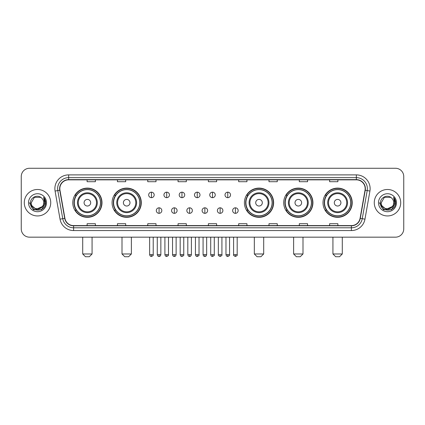 <?xml version="1.0" encoding="UTF-8"?>
<svg xmlns="http://www.w3.org/2000/svg" width="425" height="425" viewBox="0 0 425 425"><rect width="100%" height="100%" fill="white"/><g stroke="black" fill="none" stroke-linecap="round" stroke-linejoin="round"><path stroke-width="0.64" d="M323.005 202.72A14.604 14.604 0 0 0 337.609 217.324A14.604 14.604 0 0 0 352.219 202.72A14.604 14.604 0 0 0 337.609 188.11A14.604 14.604 0 0 0 323.005 202.72M283.709 202.72A14.604 14.604 0 0 0 298.313 217.324A14.604 14.604 0 0 0 312.922 202.72A14.604 14.604 0 0 0 298.313 188.11A14.604 14.604 0 0 0 283.709 202.72M244.412 202.72A14.604 14.604 0 0 0 259.016 217.324A14.604 14.604 0 0 0 273.62 202.72A14.604 14.604 0 0 0 259.016 188.11A14.604 14.604 0 0 0 244.412 202.72M112.078 202.72A14.604 14.604 0 0 0 126.687 217.324A14.604 14.604 0 0 0 141.291 202.72A14.604 14.604 0 0 0 126.687 188.11A14.604 14.604 0 0 0 112.078 202.72M72.781 202.72A14.604 14.604 0 0 0 87.391 217.324A14.604 14.604 0 0 0 101.995 202.72A14.604 14.604 0 0 0 87.391 188.11A14.604 14.604 0 0 0 72.781 202.72M76.287 210.157A13.366 13.366 0 0 1 76.287 195.277M115.584 210.157A13.366 13.366 0 0 1 115.584 195.277M247.913 210.157A13.366 13.366 0 0 1 247.913 195.277M287.21 210.157A13.366 13.366 0 0 1 287.21 195.277M326.506 210.157A13.366 13.366 0 0 1 326.506 195.277M21.25 176.54L21.25 228.894A8.266 8.266 0 0 0 29.516 237.166L395.484 237.166A8.266 8.266 0 0 0 403.75 228.894L403.75 176.54A8.266 8.266 0 0 0 395.484 168.268L29.516 168.268A8.266 8.266 0 0 0 21.25 176.54L21.25 228.894M24.283 202.72A13.228 13.228 0 0 0 37.512 215.942A13.228 13.228 0 0 0 50.734 202.72A13.228 13.228 0 0 0 37.512 189.492A13.228 13.228 0 0 0 24.283 202.72A13.228 13.228 0 0 0 37.512 215.942A13.228 13.228 0 0 0 50.734 202.72A13.228 13.228 0 0 0 37.512 189.492A13.228 13.228 0 0 0 24.283 202.72M374.266 202.72A13.228 13.228 0 0 0 387.488 215.942A13.228 13.228 0 0 0 400.717 202.72A13.228 13.228 0 0 0 387.488 189.492A13.228 13.228 0 0 0 374.266 202.72A13.228 13.228 0 0 0 387.488 215.942A13.228 13.228 0 0 0 400.717 202.72A13.228 13.228 0 0 0 387.488 189.492A13.228 13.228 0 0 0 374.266 202.72M59.829 188.663A8.819 8.819 0 0 1 68.648 179.844L356.352 179.844A8.819 8.819 0 0 1 365.038 190.193L360.081 218.301A8.819 8.819 0 0 1 351.395 225.59L73.605 225.59A8.819 8.819 0 0 1 64.919 218.301L59.962 190.193A8.819 8.819 0 0 1 59.829 188.663M59.612 188.663A9.037 9.037 0 0 0 59.75 190.23L64.706 218.338A9.037 9.037 0 0 0 73.605 225.808L351.395 225.808A9.037 9.037 0 0 0 360.294 218.338L365.25 190.23A9.037 9.037 0 0 0 356.352 179.626L68.648 179.626A9.037 9.037 0 0 0 59.612 188.663M55.08 191.053A13.781 13.781 0 0 1 68.648 174.882L356.352 174.882A13.781 13.781 0 0 1 369.92 191.053L364.963 219.162A13.781 13.781 0 0 1 351.395 230.552L73.605 230.552A13.781 13.781 0 0 1 60.037 219.162L55.08 191.053L57.795 190.575A11.023 11.023 0 0 1 68.648 177.639L356.352 177.639A11.023 11.023 0 0 1 367.205 190.575L362.249 218.684A11.023 11.023 0 0 1 351.395 227.795L73.605 227.795A11.023 11.023 0 0 1 62.751 218.684L57.795 190.575A11.023 11.023 0 0 1 57.625 188.663M395.484 168.268L29.516 168.268M29.516 237.166L395.484 237.166M403.75 228.894L403.75 176.54M360.294 218.338L362.249 218.684L367.205 190.575L369.92 191.053M208.367 179.844L208.367 181.709L216.633 181.709L216.633 179.844M178.054 179.844L178.054 181.709L186.32 181.709L186.32 179.844M147.741 179.844L147.741 181.709L156.007 181.709L156.007 179.844M117.427 179.844L117.427 181.709L125.694 181.709L125.694 179.844M87.114 179.844L87.114 181.709L95.381 181.709L95.381 179.844M238.68 179.844L238.68 181.709L246.946 181.709L246.946 179.844M268.993 179.844L268.993 181.709L277.259 181.709L277.259 179.844M299.306 179.844L299.306 181.709L307.572 181.709L307.572 179.844M329.619 179.844L329.619 181.709L337.886 181.709L337.886 179.844M216.633 225.59L216.633 223.725L208.367 223.725L208.367 225.59M186.32 225.59L186.32 223.725L178.054 223.725L178.054 225.59M156.007 225.59L156.007 223.725L147.741 223.725L147.741 225.59M125.694 225.59L125.694 223.725L117.427 223.725L117.427 225.59M95.381 225.59L95.381 223.725L87.114 223.725L87.114 225.59M246.946 225.59L246.946 223.725L238.68 223.725L238.68 225.59M277.259 225.59L277.259 223.725L268.993 223.725L268.993 225.59M307.572 225.59L307.572 223.725L299.306 223.725L299.306 225.59M337.886 225.59L337.886 223.725L329.619 223.725L329.619 225.59M42.282 206.72C38.978 211.188 30.956 208.33 31.28 202.72C30.897 210.752 44.12 210.752 43.738 202.72C44.12 210.752 30.897 210.752 31.28 202.72L34.393 197.322L40.625 197.322L41.592 198.013C37.767 194.007 30.409 197.306 30.478 202.72C29.777 212.33 45.363 212.585 45.618 203.182L45.629 202.72C45.608 200.674 44.928 198.879 43.594 197.333L44.667 202.72L42.282 206.72A6.226 6.226 0 0 0 43.738 202.72C44.12 210.752 30.897 210.752 31.28 202.72L34.393 197.322M43.738 202.72A6.226 6.226 0 0 0 41.592 198.013M42.681 206.385L36.183 209.334L30.669 204.738M28.523 202.72A8.983 8.983 0 0 0 37.512 211.703A8.983 8.983 0 0 0 46.495 202.72A8.983 8.983 0 0 0 37.512 193.731A8.983 8.983 0 0 0 28.523 202.72M43.594 197.333L45.629 202.953L45.252 200.255L45.629 202.953L45.252 200.255L45.629 202.953L43.653 197.402L45.629 202.953L43.653 197.402L45.629 202.72L41.57 209.753L33.447 209.753L29.389 202.72M43.653 197.402L45.629 202.959M89.319 256.732L85.457 256.732L82.705 253.975L92.071 253.975L89.319 256.732M90.695 202.72A3.304 3.304 0 0 0 87.391 199.41A3.304 3.304 0 0 0 84.081 202.72A3.304 3.304 0 0 0 87.391 206.024A3.304 3.304 0 0 0 90.695 202.72M97.309 202.72A9.918 9.918 0 0 0 87.391 192.796A9.918 9.918 0 0 0 77.467 202.72A9.918 9.918 0 0 0 87.391 212.638A9.918 9.918 0 0 0 97.309 202.72A9.918 9.918 0 0 1 87.391 212.638A9.918 9.918 0 0 1 77.467 202.72M100.481 202.72A13.09 13.09 0 0 0 87.391 189.63A13.09 13.09 0 0 0 74.301 202.72A13.09 13.09 0 0 0 87.391 215.804A13.09 13.09 0 0 0 100.481 202.72M101.718 202.72A14.328 14.328 0 0 1 75.14 210.157L76.468 210.157A13.212 13.212 0 0 0 96.13 212.622A13.212 13.212 0 0 0 96.13 192.812A13.212 13.212 0 0 0 76.468 195.277L75.14 195.277A14.328 14.328 0 0 1 101.718 202.72M128.616 256.732L124.759 256.732L122.002 253.975L131.373 253.975L128.616 256.732M129.992 202.72A3.304 3.304 0 0 0 126.687 199.41A3.304 3.304 0 0 0 123.377 202.72A3.304 3.304 0 0 0 126.687 206.024A3.304 3.304 0 0 0 129.992 202.72M136.606 202.72A9.918 9.918 0 0 0 126.687 192.796A9.918 9.918 0 0 0 116.763 202.72A9.918 9.918 0 0 0 126.687 212.638A9.918 9.918 0 0 0 136.606 202.72A9.918 9.918 0 0 1 126.687 212.638A9.918 9.918 0 0 1 116.763 202.72M139.777 202.72A13.09 13.09 0 0 0 126.687 189.63A13.09 13.09 0 0 0 113.597 202.72A13.09 13.09 0 0 0 126.687 215.804A13.09 13.09 0 0 0 139.777 202.72M141.015 202.72A14.328 14.328 0 0 1 114.437 210.157L115.765 210.157A13.212 13.212 0 0 0 135.426 212.622A13.212 13.212 0 0 0 135.426 192.812A13.212 13.212 0 0 0 115.765 195.277L114.437 195.277A14.328 14.328 0 0 1 141.015 202.72M260.945 256.732L257.088 256.732L254.331 253.975L263.702 253.975L260.945 256.732M262.326 202.72A3.304 3.304 0 0 0 259.016 199.41A3.304 3.304 0 0 0 255.712 202.72A3.304 3.304 0 0 0 259.016 206.024A3.304 3.304 0 0 0 262.326 202.72M268.94 202.72A9.918 9.918 0 0 0 259.016 192.796A9.918 9.918 0 0 0 249.098 202.72A9.918 9.918 0 0 0 259.016 212.638A9.918 9.918 0 0 0 268.94 202.72A9.918 9.918 0 0 1 259.016 212.638A9.918 9.918 0 0 1 249.098 202.72M272.106 202.72A13.09 13.09 0 0 0 259.016 189.63A13.09 13.09 0 0 0 245.926 202.72A13.09 13.09 0 0 0 259.016 215.804A13.09 13.09 0 0 0 272.106 202.72M273.349 202.72A14.328 14.328 0 0 1 246.771 210.157L248.099 210.157A13.212 13.212 0 0 0 267.761 212.622A13.212 13.212 0 0 0 267.761 192.812A13.212 13.212 0 0 0 248.099 195.277L246.771 195.277A14.328 14.328 0 0 1 273.349 202.72M300.241 256.732L296.384 256.732L293.627 253.975L302.998 253.975L300.241 256.732M301.623 202.72A3.304 3.304 0 0 0 298.313 199.41A3.304 3.304 0 0 0 295.008 202.72A3.304 3.304 0 0 0 298.313 206.024A3.304 3.304 0 0 0 301.623 202.72M308.237 202.72A9.918 9.918 0 0 0 298.313 192.796A9.918 9.918 0 0 0 288.394 202.72A9.918 9.918 0 0 0 298.313 212.638A9.918 9.918 0 0 0 308.237 202.72A9.918 9.918 0 0 1 298.313 212.638A9.918 9.918 0 0 1 288.394 202.72M311.403 202.72A13.09 13.09 0 0 0 298.313 189.63A13.09 13.09 0 0 0 285.223 202.72A13.09 13.09 0 0 0 298.313 215.804A13.09 13.09 0 0 0 311.403 202.72M312.646 202.72A14.328 14.328 0 0 1 286.067 210.157L287.396 210.157A13.212 13.212 0 0 0 307.057 212.622A13.212 13.212 0 0 0 307.057 192.812A13.212 13.212 0 0 0 287.396 195.277L286.067 195.277A14.328 14.328 0 0 1 312.646 202.72M339.543 256.732L335.681 256.732L332.929 253.975L342.295 253.975L339.543 256.732M340.919 202.72A3.304 3.304 0 0 0 337.609 199.41A3.304 3.304 0 0 0 334.305 202.72A3.304 3.304 0 0 0 337.609 206.024A3.304 3.304 0 0 0 340.919 202.72M347.533 202.72A9.918 9.918 0 0 0 337.609 192.796A9.918 9.918 0 0 0 327.691 202.72A9.918 9.918 0 0 0 337.609 212.638A9.918 9.918 0 0 0 347.533 202.72A9.918 9.918 0 0 1 337.609 212.638A9.918 9.918 0 0 1 327.691 202.72M350.699 202.72A13.09 13.09 0 0 0 337.609 189.63A13.09 13.09 0 0 0 324.519 202.72A13.09 13.09 0 0 0 337.609 215.804A13.09 13.09 0 0 0 350.699 202.72M351.942 202.72A14.328 14.328 0 0 1 325.364 210.157L326.692 210.157A13.212 13.212 0 0 0 346.354 212.622A13.212 13.212 0 0 0 346.354 192.812A13.212 13.212 0 0 0 326.692 195.277L325.364 195.277A14.328 14.328 0 0 1 351.942 202.72M151.433 192.164A2.757 2.757 0 0 0 148.676 194.916A2.757 2.757 0 0 0 151.433 197.673A2.757 2.757 0 0 0 154.19 194.916A2.757 2.757 0 0 0 151.433 192.164L151.433 197.673A2.757 2.757 0 0 0 154.19 194.916A2.757 2.757 0 0 0 151.433 192.164M166.701 192.164A2.757 2.757 0 0 0 163.944 194.916A2.757 2.757 0 0 0 166.701 197.673A2.757 2.757 0 0 0 169.453 194.916A2.757 2.757 0 0 0 166.701 192.164L166.701 197.673A2.757 2.757 0 0 0 169.453 194.916A2.757 2.757 0 0 0 166.701 192.164M181.964 192.164A2.757 2.757 0 0 0 179.212 194.916A2.757 2.757 0 0 0 181.964 197.673A2.757 2.757 0 0 0 184.721 194.916A2.757 2.757 0 0 0 181.964 192.164L181.964 197.673A2.757 2.757 0 0 0 184.721 194.916A2.757 2.757 0 0 0 181.964 192.164M197.232 192.164A2.757 2.757 0 0 0 194.475 194.916A2.757 2.757 0 0 0 197.232 197.673A2.757 2.757 0 0 0 199.989 194.916A2.757 2.757 0 0 0 197.232 192.164L197.232 197.673A2.757 2.757 0 0 0 199.989 194.916A2.757 2.757 0 0 0 197.232 192.164M212.5 192.164A2.757 2.757 0 0 0 209.743 194.916A2.757 2.757 0 0 0 212.5 197.673A2.757 2.757 0 0 0 215.257 194.916A2.757 2.757 0 0 0 212.5 192.164L212.5 197.673A2.757 2.757 0 0 0 215.257 194.916A2.757 2.757 0 0 0 212.5 192.164M227.768 192.164A2.757 2.757 0 0 0 225.011 194.916A2.757 2.757 0 0 0 227.768 197.673A2.757 2.757 0 0 0 230.525 194.916A2.757 2.757 0 0 0 227.768 192.164L227.768 197.673A2.757 2.757 0 0 0 230.525 194.916A2.757 2.757 0 0 0 227.768 192.164M159.067 207.814A2.757 2.757 0 0 0 156.31 210.572A2.757 2.757 0 0 0 159.067 213.329A2.757 2.757 0 0 0 161.824 210.572A2.757 2.757 0 0 0 159.067 207.814L159.067 213.329A2.757 2.757 0 0 0 161.824 210.572A2.757 2.757 0 0 0 159.067 207.814M174.335 207.814A2.757 2.757 0 0 0 171.578 210.572A2.757 2.757 0 0 0 174.335 213.329A2.757 2.757 0 0 0 177.087 210.572A2.757 2.757 0 0 0 174.335 207.814L174.335 213.329A2.757 2.757 0 0 0 177.087 210.572A2.757 2.757 0 0 0 174.335 207.814M189.598 207.814A2.757 2.757 0 0 0 186.846 210.572A2.757 2.757 0 0 0 189.598 213.329A2.757 2.757 0 0 0 192.355 210.572A2.757 2.757 0 0 0 189.598 207.814L189.598 213.329A2.757 2.757 0 0 0 192.355 210.572A2.757 2.757 0 0 0 189.598 207.814M204.866 207.814A2.757 2.757 0 0 0 202.109 210.572A2.757 2.757 0 0 0 204.866 213.329A2.757 2.757 0 0 0 207.623 210.572A2.757 2.757 0 0 0 204.866 207.814L204.866 213.329A2.757 2.757 0 0 0 207.623 210.572A2.757 2.757 0 0 0 204.866 207.814M220.134 207.814A2.757 2.757 0 0 0 217.377 210.572A2.757 2.757 0 0 0 220.134 213.329A2.757 2.757 0 0 0 222.891 210.572A2.757 2.757 0 0 0 220.134 207.814L220.134 213.329A2.757 2.757 0 0 0 222.891 210.572A2.757 2.757 0 0 0 220.134 207.814M235.402 207.814A2.757 2.757 0 0 0 232.645 210.572A2.757 2.757 0 0 0 235.402 213.329A2.757 2.757 0 0 0 238.154 210.572A2.757 2.757 0 0 0 235.402 207.814L235.402 213.329A2.757 2.757 0 0 0 238.154 210.572A2.757 2.757 0 0 0 235.402 207.814M393.72 202.72C394.103 210.752 380.88 210.752 381.262 202.72L384.375 197.322L390.607 197.322L391.568 198.013C387.749 194.007 380.391 197.306 380.46 202.72C379.759 212.33 395.346 212.585 395.601 203.182L395.611 202.72C395.59 200.674 394.91 198.879 393.577 197.333L394.65 202.72L392.264 206.72A6.226 6.226 0 0 0 393.72 202.72C394.103 210.752 380.88 210.752 381.262 202.72C380.88 210.752 394.103 210.752 393.72 202.72A6.226 6.226 0 0 0 391.568 198.013M392.264 206.72C388.96 211.188 380.938 208.33 381.262 202.72M392.663 206.385L386.166 209.334L380.651 204.738M378.505 202.72A8.983 8.983 0 0 0 387.488 211.703A8.983 8.983 0 0 0 396.477 202.72A8.983 8.983 0 0 0 387.488 193.731A8.983 8.983 0 0 0 378.505 202.72M393.577 197.333L395.611 202.953L395.234 200.255L395.611 202.953L395.234 200.255L395.611 202.953L393.635 197.402L395.611 202.953L393.635 197.402L395.611 202.72L391.553 209.753L383.43 209.753L379.371 202.72M393.635 197.402L395.611 202.959M356.352 174.882L356.352 179.626M57.795 190.575L59.75 190.23M73.605 230.552L73.605 225.808M351.395 225.808L351.395 230.552M60.037 219.162L64.706 218.338M365.25 190.23L367.205 190.575M68.648 174.882L68.648 179.626M362.249 218.684L364.963 219.162M96.502 202.72A9.116 9.116 0 0 0 87.391 193.603A9.116 9.116 0 0 0 78.274 202.72A9.116 9.116 0 0 0 87.391 211.831A9.116 9.116 0 0 0 96.502 202.72M135.798 202.72A9.116 9.116 0 0 0 126.687 193.603A9.116 9.116 0 0 0 117.571 202.72A9.116 9.116 0 0 0 126.687 211.831A9.116 9.116 0 0 0 135.798 202.72M268.132 202.72A9.116 9.116 0 0 0 259.016 193.603A9.116 9.116 0 0 0 249.905 202.72A9.116 9.116 0 0 0 259.016 211.831A9.116 9.116 0 0 0 268.132 202.72M307.429 202.72A9.116 9.116 0 0 0 298.313 193.603A9.116 9.116 0 0 0 289.202 202.72A9.116 9.116 0 0 0 298.313 211.831A9.116 9.116 0 0 0 307.429 202.72M346.726 202.72A9.116 9.116 0 0 0 337.609 193.603A9.116 9.116 0 0 0 328.498 202.72A9.116 9.116 0 0 0 337.609 211.831A9.116 9.116 0 0 0 346.726 202.72M151.433 254.665L149.643 254.665C149.956 255.94 150.551 256.535 151.433 256.456L151.433 254.665L153.223 254.665L153.223 237.166M166.701 254.665L164.905 254.665C165.219 255.94 165.819 256.535 166.701 256.456L166.701 254.665L168.491 254.665L168.491 237.166M181.964 254.665L180.173 254.665C180.487 255.94 181.087 256.535 181.964 256.456L181.964 254.665L183.759 254.665L183.759 237.166M197.232 254.665L195.442 254.665C195.755 255.94 196.35 256.535 197.232 256.456L197.232 254.665L199.022 254.665L199.022 237.166M212.5 254.665L210.71 254.665C211.023 255.94 211.618 256.535 212.5 256.456L212.5 254.665L214.29 254.665L214.29 237.166M227.768 254.665L225.978 254.665C226.286 255.94 226.886 256.535 227.768 256.456L227.768 254.665L229.558 254.665L229.558 237.166M159.067 254.665L157.277 254.665C157.585 255.94 158.185 256.535 159.067 256.456L159.067 254.665L160.857 254.665L160.857 237.166M174.335 254.665L172.539 254.665C172.853 255.94 173.453 256.535 174.335 256.456L174.335 254.665L176.125 254.665L176.125 237.166M189.598 254.665L187.808 254.665C188.121 255.94 188.716 256.535 189.598 256.456L189.598 254.665L191.393 254.665L191.393 237.166M204.866 254.665L203.076 254.665C203.389 255.94 203.984 256.535 204.866 256.456L204.866 254.665L206.656 254.665L206.656 237.166M220.134 254.665L218.344 254.665C217.977 255.234 218.577 255.834 220.134 256.456L220.134 254.665L221.924 254.665L221.924 237.166M235.402 254.665L233.607 254.665C233.245 255.234 233.84 255.834 235.402 256.456L235.402 254.665L237.192 254.665L237.192 237.166M92.071 237.166L92.071 253.975M82.705 237.166L82.705 253.975M131.373 237.166L131.373 253.975M122.002 237.166L122.002 253.975M263.702 237.166L263.702 253.975M254.331 237.166L254.331 253.975M302.998 237.166L302.998 253.975M293.627 237.166L293.627 253.975M342.295 237.166L342.295 253.975M332.929 237.166L332.929 253.975M149.643 254.665L149.643 237.166M153.223 254.665C153.584 255.234 152.989 255.834 151.433 256.456M164.905 254.665L164.905 237.166M168.491 254.665C168.852 255.234 168.258 255.834 166.701 256.456M180.173 254.665L180.173 237.166M183.759 254.665C184.121 255.234 183.526 255.834 181.964 256.456M195.442 254.665L195.442 237.166M199.022 254.665C199.389 255.234 198.788 255.834 197.232 256.456M210.71 254.665L210.71 237.166M214.29 254.665C214.657 255.234 214.057 255.834 212.5 256.456M225.978 254.665L225.978 237.166M229.558 254.665C229.92 255.234 229.325 255.834 227.768 256.456M157.277 254.665L157.277 237.166M160.857 254.665C160.544 255.94 159.949 256.535 159.067 256.456M172.539 254.665L172.539 237.166M176.125 254.665C175.812 255.94 175.212 256.535 174.335 256.456M187.808 254.665L187.808 237.166M191.393 254.665C191.08 255.94 190.48 256.535 189.598 256.456M203.076 254.665L203.076 237.166M206.656 254.665C206.343 255.94 205.748 256.535 204.866 256.456M218.344 254.665L218.344 237.166M221.924 254.665C222.286 255.234 221.691 255.834 220.134 256.456M233.607 254.665L233.607 237.166M237.192 254.665C237.554 255.234 236.959 255.834 235.402 256.456"/></g></svg>
